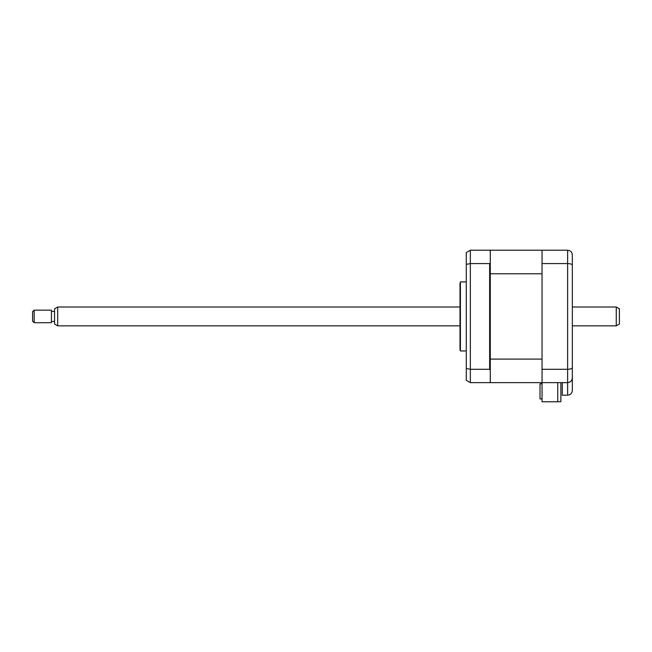 <?xml version="1.0" encoding="UTF-8"?>
<svg xmlns="http://www.w3.org/2000/svg" width="652" height="652" viewBox="0 0 652 652"><rect width="100%" height="100%" fill="white"/><g stroke="black" fill="none" stroke-linecap="round" stroke-linejoin="round"><path stroke-width="0.98" d="M557.737 382.642L557.737 401.779L542.048 401.779L542.048 382.642L567.623 382.642C570.459 382.341 572.032 380.768 572.334 377.932L572.334 390.483C572.032 393.327 570.459 394.892 567.623 395.193L567.623 382.642C570.541 382.3 572.114 380.727 572.334 377.932L572.334 254.924C572.114 252.128 570.541 250.555 567.623 250.221C570.541 250.555 572.114 252.128 572.334 254.924M542.048 398.918L540.011 398.918L540.011 383.857L541.576 383.857L541.576 382.642L490.271 382.642L542.048 382.642L542.048 250.221L567.623 250.221L567.623 263.563C570.541 263.677 572.114 264.239 572.334 265.242M542.048 263.563L567.623 263.563L567.623 369.293C570.541 369.179 572.114 368.616 572.334 367.614M542.048 369.293L567.623 369.293L567.623 382.642M562.293 382.642L562.293 395.193L567.623 395.193C570.459 394.892 572.032 393.327 572.334 390.483M460.41 316.432L460.41 281.908L459.994 283.481L459.994 349.374L460.41 350.947L460.41 316.432M542.048 250.221L490.271 250.221L490.271 250.849L489.644 250.221L470.345 250.221L470.345 382.642L489.644 382.642L490.271 382.015L490.271 382.642M490.271 359.089L542.048 359.089L542.048 273.775L490.271 273.775L490.271 370.067L489.644 369.293L470.345 369.293L466.27 368.462L466.27 380.279L470.345 382.642M489.644 369.293L489.644 263.563L470.345 263.563L466.27 264.402L466.27 368.462M490.271 273.775L490.271 262.789L489.644 263.563M490.271 370.067L490.271 382.015M466.27 264.402L466.27 252.577L470.345 250.221M490.271 250.849L490.271 262.789M560.875 382.642L560.875 401.697L557.737 401.697M541.576 382.642L541.576 383.857L540.011 383.857M619.4 308.828L619.4 324.028L616.262 325.845L616.262 307.019L619.4 308.828M57.702 325.845L54.564 324.028L54.564 308.828L57.702 307.019L57.702 325.845L459.994 325.845M34.173 310.156L34.173 322.707L51.426 322.707L51.426 310.156L34.173 310.156L32.6 311.721L32.6 321.134L34.173 322.707M466.27 281.908L460.41 281.908M466.27 350.947L460.41 350.947M57.702 307.019L459.994 307.019M572.334 307.019L616.262 307.019M54.564 311.411L51.426 311.411M54.564 321.452L51.426 321.452M572.334 325.845L616.262 325.845"/></g></svg>
